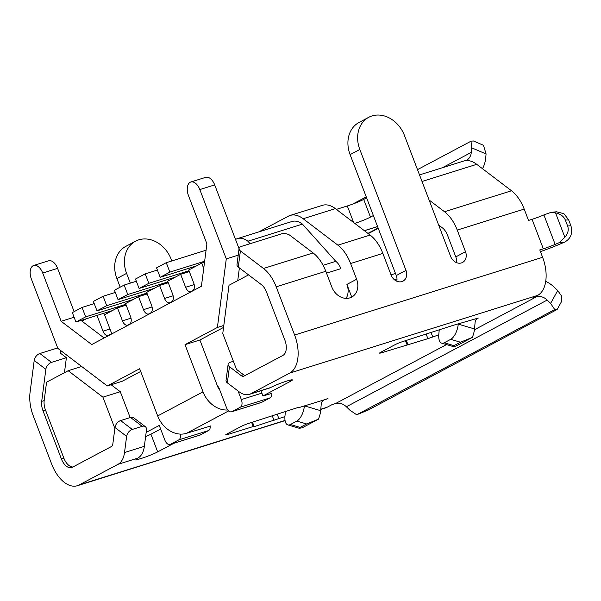 <?xml version="1.0" encoding="UTF-8"?>
<svg xmlns="http://www.w3.org/2000/svg" width="601" height="601" viewBox="0 0 601 601"><rect width="100%" height="100%" fill="white"/><g stroke="black" fill="none" stroke-linecap="round" stroke-linejoin="round"><path stroke-width="0.9" d="M94.229 303.618L82.052 307.434L72.338 312.595L75.936 322.031L112.207 310.664M82.052 307.434L85.658 316.87L75.936 322.031M85.658 316.87L125.339 304.437A7.603 6.205 -118 0 1 125.864 304.301M115.287 292.432L103.109 296.248L93.388 301.409L96.994 310.845L133.264 299.478M103.109 296.248L106.708 305.684L96.994 310.845M106.708 305.684L146.389 293.25A7.603 6.205 -118 0 1 146.922 293.115M136.337 281.245L124.159 285.062L114.445 290.223L118.044 299.659L154.322 288.292M124.159 285.062L127.765 294.498L118.044 299.659M127.765 294.498L167.446 282.064A7.603 6.205 -118 0 1 167.972 281.929M157.394 270.059L145.217 273.876L135.495 279.037L139.101 288.48L175.372 277.106M145.217 273.876L148.815 283.311L139.101 288.48M148.815 283.311L188.496 270.878A7.603 6.205 -118 0 1 189.03 270.743M206.075 250.219A17.745 14.469 62 0 0 205.948 250.256L166.267 262.69L156.553 267.851L160.151 277.294L196.429 265.92M166.267 262.69L169.873 272.125L160.151 277.294M169.873 272.125L204.648 261.232M203.716 268.407L201.703 263.118L188.744 270.007L193.702 282.981A6.341 3.629 -107.4 0 1 192.711 290.599L191.095 291.462A6.341 3.629 -107.4 0 1 190.735 291.605A6.341 3.629 -107.4 0 1 185.604 287.286L180.646 274.304L167.694 281.193L172.645 294.167A6.341 3.629 -107.4 0 1 171.661 301.785L170.038 302.649A6.341 3.629 -107.4 0 1 169.685 302.791A6.341 3.629 -107.4 0 1 164.546 298.464L159.596 285.49L146.636 292.379L151.595 305.353A6.341 3.629 -107.4 0 1 150.603 312.971L148.988 313.835A6.341 3.629 -107.4 0 1 148.627 313.977A6.341 3.629 -107.4 0 1 143.496 309.65L138.538 296.676L125.586 303.565L130.537 316.539A6.341 3.629 -107.4 0 1 129.553 324.157L127.93 325.013A6.341 3.629 -107.4 0 1 127.577 325.164A6.341 3.629 -107.4 0 1 122.439 320.836L117.488 307.862L104.529 314.744L111.733 333.623L108.496 335.343A6.341 3.629 -107.4 0 1 108.142 335.493A6.341 3.629 -107.4 0 1 103.004 331.166L97.001 315.435M86.161 318.83L81.901 321.092M60.273 350.218L60.355 353.125L66.388 357.715L51.506 362.38A6.341 4.042 127.3 0 0 45.849 369.322L34.204 360.457A6.341 4.042 -52.7 0 1 39.861 353.516L51.506 362.38M64.45 372.703L66.388 357.715M130.162 417.582L120.283 391.717L111.132 384.753M210.23 425.884A6.341 3.629 -107.4 0 1 208.57 430.556L200.148 435.026A6.341 3.629 -107.4 0 1 199.787 435.177L170.03 444.507A6.341 3.629 -107.4 0 1 164.892 440.18L159.265 425.433L146.171 432.389M170.03 444.507A6.341 3.629 -107.4 0 0 170.383 444.357L178.805 439.879A6.341 3.629 -107.4 0 0 180.315 434.102M219.756 389.974A6.341 5.169 -118 0 1 217.908 387.179L218.554 386.841L226.434 407.478A6.341 3.629 -107.4 0 0 231.573 411.805A6.341 3.629 -107.4 0 0 231.926 411.662L240.347 407.185A6.341 3.629 -107.4 0 0 241.339 399.567L238.071 391.011M250.106 243.698L247.89 241.219A25.347 14.507 -107.4 0 0 237.515 238.582A25.347 14.507 -107.4 0 0 236.088 239.175L235.532 239.468M323.098 265.311L335.801 261.33A12.674 7.25 72.6 0 1 340.887 268.662A12.674 7.25 72.6 0 0 335.801 261.33L302.446 224.12A25.347 14.507 -107.4 0 0 292.071 221.476L237.515 238.582M346.086 298.389A15.844 12.921 -118 0 0 346.905 284.423L351.743 297.089M114.851 428.4L102.921 397.156L68.168 370.719L46.562 382.198L44.181 400.597A12.674 7.25 -107.4 0 0 45.466 409.942L63.871 458.142A12.674 7.25 -107.4 0 0 72.909 466.992M247.89 241.219L302.446 224.12M231.573 411.805L261.33 402.482A6.341 3.629 -107.4 0 0 261.69 402.332L270.112 397.854A6.341 3.629 -107.4 0 0 271.772 393.189M128.712 300.906L129.027 301.732M149.769 289.72L150.085 290.546M170.819 278.533L171.135 279.36M191.877 267.347L192.192 268.174M117.488 307.862L126.187 305.135M138.538 296.676L147.237 293.949M159.596 285.49L168.295 282.763M180.646 274.304L189.345 271.577M201.703 263.118L204.52 262.239M248.566 274.882L229.019 285.265L222.768 333.48L236.478 369.375L243.578 374.776A6.341 3.629 -107.4 0 0 245.118 375.497M102.921 397.156L120.283 391.717M68.168 370.719L81.668 366.49M109.397 311.551L109.592 312.054M429.091 200.005L444.537 211.747A31.688 18.128 72.6 0 1 457.241 230.078L465.512 251.736A9.503 7.753 -118 0 1 462.53 262.464A9.503 7.753 -118 0 1 450.63 256.402L404.458 135.488A28.517 23.259 62 0 0 372.004 115.94A28.517 23.259 62 0 0 368.759 117.3A28.517 23.259 62 0 0 359.819 149.476L405.991 270.39A9.503 7.753 -118 0 1 403.008 281.118A9.503 7.753 -118 0 1 391.108 275.055L382.845 253.397A31.688 18.128 -107.4 0 0 370.133 235.066L335.381 208.63A31.688 18.128 -107.4 0 0 322.421 205.332L290.178 215.428A31.688 18.128 72.6 0 0 288.39 216.18L258.776 231.918M366.61 197.864L363.703 199.404A12.674 1.104 -20.9 0 1 347.31 205.955L336.372 209.381M377.578 226.585L364.409 230.709M364.341 230.656L377.548 226.517M354.815 223.407A12.674 1.104 159.1 0 0 370.464 217.096L373.364 215.556M471.717 147.823L470.981 141.22L473.348 140.95L483.467 145.277L486.074 153.961L471.717 147.823L471.304 152.369A12.674 10.337 -118 0 1 466.414 160.362A12.674 10.337 -118 0 1 465.933 160.595M482.49 168.701A31.688 25.843 62 0 0 485.728 157.755L486.074 153.961M366.227 196.873L352.471 204.182M470.981 141.22L417.5 169.632M282.913 355.416L244.044 376.068A6.341 3.629 72.6 0 1 243.69 376.218A6.341 3.629 72.6 0 1 241.099 375.557L229.447 366.693L227.358 382.86L239.003 391.717A25.347 14.507 -107.4 0 0 249.377 394.361A25.347 14.507 -107.4 0 0 250.805 393.76L289.674 373.108A31.688 18.128 72.6 0 0 294.61 335.012L276.205 286.82A31.688 18.128 72.6 0 0 263.493 268.482L240.392 250.91L238.296 267.077L261.405 284.649A12.674 7.25 72.6 0 1 266.483 291.981L284.889 340.174A12.674 7.25 72.6 0 1 282.913 355.416M285.047 420.437L79.129 484.969L117.999 464.318A25.347 14.507 -107.4 0 0 124.52 452.538L126.616 436.379L114.971 427.514L112.875 443.681A6.341 3.629 72.6 0 1 111.245 446.626L72.375 467.277A12.674 7.25 72.6 0 1 71.662 467.57A12.674 7.25 72.6 0 1 61.392 458.916L42.987 410.723A12.674 7.25 72.6 0 1 41.702 401.37L45.849 369.322M145.615 436.642A12.674 1.104 159.1 0 0 150.926 434.185L160.632 429.024M57.681 347.934L39.861 353.516M79.129 484.969A31.688 18.128 72.6 0 1 77.349 485.713A31.688 18.128 72.6 0 1 51.671 464.085L33.273 415.884A31.688 18.128 72.6 0 1 30.05 392.513L34.204 360.457M290.178 215.428A31.688 18.128 72.6 0 1 303.144 218.734L337.897 245.17A31.688 18.128 72.6 0 1 350.601 263.501L356.618 279.255A15.844 12.921 -118 0 1 351.653 297.134A15.844 12.921 -118 0 1 331.82 287.03L325.802 271.276A31.688 18.128 -107.4 0 0 313.098 252.938L289.99 235.367A6.341 3.26 7.4 0 0 281.148 233.969L241.467 246.402A6.341 3.26 7.4 0 0 239.07 248.544A6.341 3.26 7.4 0 0 240.392 250.91M238.296 267.077A6.341 3.26 -172.6 0 1 236.974 264.703L239.07 248.544M304.452 405.885L320.656 410.678L321.25 404.097A6.341 5.169 -118 0 1 323.699 400.101A6.341 5.169 -118 0 1 324.42 399.8L327.928 398.523M327.988 398.681L299.891 407.313L298.885 407.215L249.438 423.127A6.341 0.556 159.1 0 0 241.241 426.402L226.667 434.147A6.341 0.556 159.1 0 0 225.706 434.854A6.341 0.556 159.1 0 0 228.388 434.313L253.186 426.537L254.193 426.635L284.927 416.591M559.238 242.646L564.865 237.275C568.028 233.594 568.952 229.845 567.637 226.044L570.882 225.698C572.918 233.098 570.875 238.552 564.745 242.06L559.238 242.646L555.151 244.397A12.674 1.104 -20.9 0 1 543.327 248.814L539.788 249.918L542.605 257.296A31.688 18.128 72.6 0 1 537.67 295.384L532.809 297.968L536.347 296.864A12.674 10.337 -118 0 1 547.188 300.064L550.614 303.415L557.705 290.553L554.851 287.759A31.688 25.843 62 0 0 545.731 281.358M419.506 174.899L463.777 161.023A31.688 18.128 72.6 0 1 476.743 164.328L511.496 190.765A31.688 18.128 72.6 0 1 524.2 209.095L528.527 220.432L532.058 219.32A12.674 1.104 -20.9 0 0 543.89 214.91L551.004 212.363L556.511 211.777L563.896 213.701L568.629 219.801L565.391 220.146C563.821 216.42 560.545 213.994 555.542 212.867L551.004 212.363M446.513 344.591L335.523 403.556L331.985 404.661L327.132 407.245A31.688 18.128 72.6 0 1 325.344 407.996L320.769 409.424M210.245 426.117L186.528 433.313A25.347 20.674 -118 0 1 157.68 415.937L203.025 391.844A25.347 20.674 62 0 0 227.817 409.98M117.999 464.318L137.839 458.097A12.674 1.104 159.1 0 0 135.916 459.51A12.674 1.104 159.1 0 0 144.571 457.338A12.674 1.104 159.1 0 0 157.68 451.884L173.772 443.335M271.787 393.422L262.953 395.954L290.486 381.327A12.674 1.104 159.1 0 0 292.402 379.915A12.674 1.104 159.1 0 0 283.755 382.086A12.674 1.104 159.1 0 0 270.645 387.54L250.805 393.76M458.308 324.142L474.512 328.935L475.106 322.354A6.341 5.169 -118 0 1 477.555 318.365A6.341 5.169 -118 0 1 478.276 318.057L452.741 325.472L403.294 341.383A6.341 0.556 159.1 0 0 395.097 344.658L380.523 352.404A6.341 0.556 159.1 0 0 379.562 353.11A6.341 0.556 159.1 0 0 382.244 352.569L427.889 338.679L438.783 334.847M116.887 278.548A28.517 23.259 -118 0 1 125.827 246.365L135.541 241.204A28.517 23.259 62 0 0 126.601 273.38L116.887 278.548L120.185 287.173M438.647 225.029L442.441 227.907A12.674 7.25 72.6 0 1 447.527 235.246L455.791 256.897A9.503 7.753 -118 0 1 456.354 262.562M359.819 149.476L350.105 154.637L396.277 275.551A9.503 7.753 -118 0 1 396.833 281.215M350.105 154.637A28.517 23.259 -118 0 1 359.037 122.461L368.759 117.3M135.541 241.204A28.517 23.259 62 0 1 138.786 239.844A28.517 23.259 62 0 1 171.24 259.392L171.833 260.947M130.327 283.131L126.601 273.38M335.523 403.556A12.674 10.337 -118 0 1 346.364 406.764L349.79 410.107L356.709 414.773L368.105 410.092L557.172 309.462L554.746 309.56L356.709 414.773M554.746 309.56L550.614 303.415M557.705 290.553L561.642 296.143L561.74 301.176L557.172 309.462M540.449 251.646A31.688 2.765 159.1 0 0 561.334 243.518L564.745 242.06M570.882 225.698L568.629 219.801M567.637 226.044L565.391 220.146M564.865 237.275L555.542 212.867M431.045 332.436L432.69 336.755M426.184 334.209L427.889 338.679M406.344 340.429L408.049 344.891M405.48 340.699L407.042 344.794M277.181 414.179L278.834 418.499M272.328 415.952L274.033 420.415M252.488 422.172L254.193 426.635M251.624 422.443L253.186 426.537M439.241 329.701L438.813 334.449A12.674 5.725 -73.5 0 0 441.697 343.163A12.674 5.725 -73.5 0 0 444.237 342.78L453.995 345.665L453.071 346.522L455.964 346.116L472.243 337.462L460.471 342.224L453.995 345.665M460.471 342.224L450.712 339.34L444.237 342.78M450.712 339.34A12.674 5.725 -73.5 0 0 458.247 324.164M474.512 328.935A12.674 5.725 106.5 0 1 472.243 337.462M285.385 411.445L284.957 416.192A12.674 5.725 -73.5 0 0 287.841 424.907A12.674 5.725 -73.5 0 0 290.373 424.524L300.132 427.409L299.208 428.265L302.1 427.859L318.387 419.205L306.615 423.968L296.856 421.083A12.674 5.725 -73.5 0 0 304.384 405.9M320.656 410.678A12.674 5.725 106.5 0 1 318.387 419.205M300.132 427.409L306.615 423.968M290.373 424.524L296.856 421.083M260.954 390.733L262.953 395.954M217.908 387.179L199.885 340.001L185.01 344.658L203.025 391.844M185.01 344.658L217.397 327.455L226.284 258.881L199.817 189.578A11.088 6.348 -107.4 0 0 190.833 182.005A11.088 6.348 -107.4 0 0 188.481 195.603L206.902 243.841L201.403 286.286L91.735 344.553L61.144 321.28L42.724 273.042A11.088 6.348 -107.4 0 0 33.731 265.469A11.088 6.348 -107.4 0 0 31.38 279.067L57.846 348.37L107.271 385.962L139.657 368.751L157.68 415.937M239.048 248.686L214.7 184.913A11.088 6.348 -107.4 0 0 205.715 177.34L190.833 182.005M238.214 255.14L226.284 258.881M223.812 325.441L217.397 327.455M237.741 280.629L239.386 267.903M199.885 340.001L223.557 327.425M140.687 371.448L122.153 381.297L107.271 385.962M74.126 311.649L57.598 268.377A11.088 6.348 -107.4 0 0 48.613 260.804L33.731 265.469M74.103 317.223L61.144 321.28M104.108 337.98L81.037 320.438M249.377 394.361L269.218 388.141A25.347 14.507 -107.4 0 0 270.645 387.54M227.358 382.86A6.341 3.26 -172.6 0 1 226.029 380.486L228.125 364.326A6.341 3.26 7.4 0 0 229.447 366.693M233.391 361.291L230.529 362.185A6.341 3.26 7.4 0 0 228.125 364.326M137.839 458.097A25.347 14.507 -107.4 0 0 144.36 446.325L146.456 430.158A6.341 4.042 127.3 0 0 145.337 426.672A6.341 4.042 127.3 0 0 142.197 426.327L130.545 417.462L120.628 420.572L132.273 429.437A6.341 4.042 127.3 0 0 126.616 436.379M130.545 417.462A6.341 4.042 -52.7 0 1 133.685 417.808L145.337 426.672M114.971 427.514A6.341 4.042 -52.7 0 1 120.628 420.572M142.197 426.327L132.273 429.437M125.339 304.437L120.891 306.795M146.389 293.25L141.949 295.609M167.446 282.064L162.999 284.423M188.496 270.878L184.056 273.237M340.887 268.662L326.523 273.162M261.871 393.129L241.339 399.567M270.112 397.854L240.347 407.185M261.69 402.332L231.926 411.662M200.148 435.026L170.383 444.357M208.57 430.556L178.805 439.879M396.991 278.917L394.414 279.72M109.968 328.987L103.004 331.166M131.018 318.154L122.439 320.836M152.068 306.968L143.496 309.65M173.126 295.782L164.546 298.464M194.183 284.596L185.604 287.286M378.112 227.989L367.94 233.391M471.304 152.369L442.419 167.717M335.381 208.63L303.144 218.734M370.133 235.066L337.897 245.17M325.802 271.276L276.205 286.82M313.098 252.938L263.493 268.482M45.466 409.942L42.987 410.723M44.181 400.597L41.702 401.37M382.845 253.397L350.601 263.501M537.67 295.384L289.674 373.108M542.605 257.296L294.61 335.012M228.688 410.911L186.528 433.313M327.132 407.245L320.784 409.236M536.347 296.864L474.422 329.761M478.276 318.057L476.901 318.793M323.045 400.536L324.42 399.8M476.743 164.328L422.022 181.479M511.496 190.765L444.537 211.747M524.2 209.095L457.241 230.078M543.327 248.814L532.058 219.32M63.871 458.142L61.392 458.916M547.188 300.064L346.364 406.764M555.151 244.397L543.89 214.91M381.898 351.668L382.244 352.569M228.042 433.411L228.388 434.313M290.028 380.14L290.486 381.327M150.926 434.185L157.68 451.884M455.791 256.897L465.512 251.736M370.464 217.096L363.703 199.404M353.628 222.505L347.31 205.955M396.277 275.551L405.991 270.39M346.905 284.423L356.618 279.255M214.7 184.913L199.817 189.578M57.598 268.377L42.724 273.042M243.578 374.776L241.099 375.557M144.36 446.325L124.52 452.538M395.473 273.455L391.033 274.845M378.239 228.327L368.255 233.639M285.077 420.617L77.349 485.713M287.841 424.907L299.208 428.265M441.697 343.163L453.071 346.522"/></g></svg>
